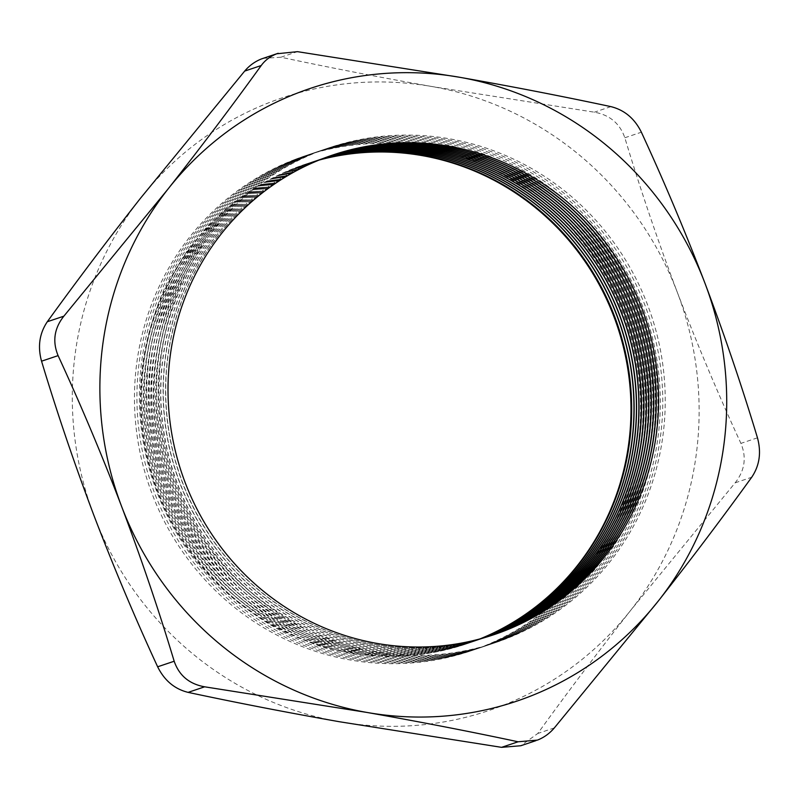 <?xml version="1.0" encoding="UTF-8"?>
<svg xmlns="http://www.w3.org/2000/svg" width="799" height="799" viewBox="0 0 799 799"><rect width="100%" height="100%" fill="white"/><g stroke="black" fill="none" stroke-linecap="round" stroke-linejoin="round"><path stroke-width="0.6" stroke-dasharray="4 3" d="M294.831 159.5A261.053 252.154 71.4 0 0 152.05 493.732A261.053 252.154 71.4 0 0 480.229 647.55A261.053 252.154 71.4 0 0 623.01 313.328A261.053 252.154 71.4 0 0 294.831 159.5M319.37 159.96A253.013 244.394 71.4 0 0 305.777 164.075A253.013 244.394 71.4 0 0 296.549 167.391A253.013 244.394 71.4 0 0 156.394 486.571A253.013 244.394 71.4 0 0 467.006 643.744A253.013 244.394 71.4 0 0 476.234 640.418A253.013 244.394 71.4 0 0 480.319 638.81M320.489 159.51A253.013 244.394 71.4 0 0 308.054 163.316A253.013 244.394 71.4 0 0 298.826 166.631A253.013 244.394 71.4 0 0 158.671 485.802A253.013 244.394 71.4 0 0 469.283 642.975A253.013 244.394 71.4 0 0 478.511 639.659A253.013 244.394 71.4 0 0 481.477 638.491M297.298 158.671A261.053 252.154 71.4 0 0 154.507 492.903A261.053 252.154 71.4 0 0 482.686 646.721A261.053 252.154 71.4 0 0 625.477 312.499A261.053 252.154 71.4 0 0 297.298 158.671M320.579 159.47A253.013 244.394 71.4 0 0 308.244 163.246A253.013 244.394 71.4 0 0 299.016 166.562A253.013 244.394 71.4 0 0 158.861 485.742A253.013 244.394 71.4 0 0 469.462 642.915A253.013 244.394 71.4 0 0 478.701 639.59A253.013 244.394 71.4 0 0 481.577 638.471M321.697 159.031A253.013 244.394 71.4 0 0 310.521 162.487A253.013 244.394 71.4 0 0 301.283 165.802A253.013 244.394 71.4 0 0 161.138 484.973A253.013 244.394 71.4 0 0 471.74 642.146A253.013 244.394 71.4 0 0 480.978 638.83A253.013 244.394 71.4 0 0 482.736 638.141M299.765 157.842A261.053 252.154 71.4 0 0 156.974 492.074A261.053 252.154 71.4 0 0 485.153 645.892A261.053 252.154 71.4 0 0 627.944 311.67A261.053 252.154 71.4 0 0 299.765 157.842M321.787 159.001A253.013 244.394 71.4 0 0 310.711 162.417A253.013 244.394 71.4 0 0 301.473 165.743A253.013 244.394 71.4 0 0 161.318 484.913A253.013 244.394 71.4 0 0 471.929 642.086A253.013 244.394 71.4 0 0 481.158 638.761A253.013 244.394 71.4 0 0 482.826 638.121M322.906 158.562A253.013 244.394 71.4 0 0 312.978 161.658A253.013 244.394 71.4 0 0 303.75 164.974A253.013 244.394 71.4 0 0 163.595 484.154A253.013 244.394 71.4 0 0 474.207 641.317A253.013 244.394 71.4 0 0 483.435 638.001A253.013 244.394 71.4 0 0 483.984 637.792M302.222 157.023A261.053 252.154 71.4 0 0 159.43 491.245A261.053 252.154 71.4 0 0 487.61 645.063A261.053 252.154 71.4 0 0 630.401 310.841A261.053 252.154 71.4 0 0 302.222 157.023M322.996 158.522A253.013 244.394 71.4 0 0 313.168 161.588A253.013 244.394 71.4 0 0 303.94 164.914A253.013 244.394 71.4 0 0 163.785 484.084A253.013 244.394 71.4 0 0 474.396 641.257A253.013 244.394 71.4 0 0 483.625 637.942A253.013 244.394 71.4 0 0 484.084 637.762M324.124 158.092A253.013 244.394 71.4 0 0 315.445 160.829A253.013 244.394 71.4 0 0 306.217 164.145A253.013 244.394 71.4 0 0 166.062 483.325A253.013 244.394 71.4 0 0 476.663 640.488A253.013 244.394 71.4 0 0 485.233 637.422M304.689 156.195A261.053 252.154 71.4 0 0 161.897 490.416A261.053 252.154 71.4 0 0 490.077 644.234A261.053 252.154 71.4 0 0 632.868 310.012A261.053 252.154 71.4 0 0 304.689 156.195M324.214 158.062A253.013 244.394 71.4 0 0 315.635 160.769A253.013 244.394 71.4 0 0 306.397 164.085A253.013 244.394 71.4 0 0 166.252 483.255A253.013 244.394 71.4 0 0 476.853 640.428A253.013 244.394 71.4 0 0 485.333 637.402M325.343 157.643A253.013 244.394 71.4 0 0 317.912 160A253.013 244.394 71.4 0 0 308.674 163.316A253.013 244.394 71.4 0 0 168.529 482.496A253.013 244.394 71.4 0 0 479.13 639.659A253.013 244.394 71.4 0 0 486.481 637.053M307.146 155.366A261.053 252.154 71.4 0 0 164.364 489.587A261.053 252.154 71.4 0 0 492.544 643.405A261.053 252.154 71.4 0 0 635.325 309.183A261.053 252.154 71.4 0 0 307.146 155.366M325.433 157.603A253.013 244.394 71.4 0 0 318.092 159.94A253.013 244.394 71.4 0 0 308.863 163.256A253.013 244.394 71.4 0 0 168.709 482.426A253.013 244.394 71.4 0 0 479.32 639.6A253.013 244.394 71.4 0 0 486.571 637.033M326.561 157.183A253.013 244.394 71.4 0 0 320.369 159.171A253.013 244.394 71.4 0 0 311.141 162.487A253.013 244.394 71.4 0 0 170.986 481.667A253.013 244.394 71.4 0 0 481.597 638.83A253.013 244.394 71.4 0 0 487.72 636.683M309.613 154.537A261.053 252.154 71.4 0 0 166.821 488.758A261.053 252.154 71.4 0 0 495 642.576A261.053 252.154 71.4 0 0 637.792 308.354A261.053 252.154 71.4 0 0 309.613 154.537M326.651 157.153A253.013 244.394 71.4 0 0 320.559 159.111A253.013 244.394 71.4 0 0 311.33 162.427A253.013 244.394 71.4 0 0 171.176 481.597A253.013 244.394 71.4 0 0 481.777 638.771A253.013 244.394 71.4 0 0 487.819 636.653M327.78 156.744A253.013 244.394 71.4 0 0 322.836 158.342A253.013 244.394 71.4 0 0 313.608 161.658A253.013 244.394 71.4 0 0 173.453 480.838A253.013 244.394 71.4 0 0 484.054 638.011A253.013 244.394 71.4 0 0 488.968 636.294M312.079 153.708A261.053 252.154 71.4 0 0 169.288 487.929A261.053 252.154 71.4 0 0 497.467 641.757A261.053 252.154 71.4 0 0 640.259 307.525A261.053 252.154 71.4 0 0 312.079 153.708M327.87 156.704A253.013 244.394 71.4 0 0 323.026 158.282A253.013 244.394 71.4 0 0 313.787 161.598A253.013 244.394 71.4 0 0 173.643 480.778A253.013 244.394 71.4 0 0 484.244 637.942A253.013 244.394 71.4 0 0 489.058 636.264M329.008 156.304A253.013 244.394 71.4 0 0 325.303 157.513A253.013 244.394 71.4 0 0 316.064 160.839A253.013 244.394 71.4 0 0 175.91 480.009A253.013 244.394 71.4 0 0 486.521 637.183A253.013 244.394 71.4 0 0 490.206 635.904M314.536 152.879A261.053 252.154 71.4 0 0 171.755 487.1A261.053 252.154 71.4 0 0 499.934 640.928A261.053 252.154 71.4 0 0 642.716 306.696A261.053 252.154 71.4 0 0 314.536 152.879M329.098 156.274A253.013 244.394 71.4 0 0 325.483 157.453A253.013 244.394 71.4 0 0 316.254 160.769A253.013 244.394 71.4 0 0 176.1 479.949A253.013 244.394 71.4 0 0 486.711 637.113A253.013 244.394 71.4 0 0 490.296 635.874M331.455 155.445A253.013 244.394 71.4 0 0 330.227 155.855A253.013 244.394 71.4 0 0 327.76 156.684A253.013 244.394 71.4 0 0 318.531 160.01A253.013 244.394 71.4 0 0 178.377 479.18A253.013 244.394 71.4 0 0 488.988 636.354A253.013 244.394 71.4 0 0 491.445 635.515A253.013 244.394 71.4 0 0 492.673 635.105M317.003 152.05A261.053 252.154 71.4 0 0 174.212 486.271A261.053 252.154 71.4 0 0 502.391 640.099A261.053 252.154 71.4 0 0 645.183 305.867A261.053 252.154 71.4 0 0 317.003 152.05M330.327 155.845A253.013 244.394 71.4 0 0 327.95 156.624A253.013 244.394 71.4 0 0 318.721 159.94A253.013 244.394 71.4 0 0 178.567 479.12A253.013 244.394 71.4 0 0 489.168 636.284A253.013 244.394 71.4 0 0 491.535 635.475M331.555 155.415A253.013 244.394 71.4 0 0 330.416 155.795L330.227 155.855A253.013 244.394 71.4 0 0 320.988 159.181A253.013 244.394 71.4 0 0 180.844 478.351A253.013 244.394 71.4 0 0 491.445 635.525L491.635 635.465A253.013 244.394 71.4 0 0 492.773 635.075M319.47 151.221A261.053 252.154 71.4 0 0 176.679 485.452A261.053 252.154 71.4 0 0 504.858 639.27A261.053 252.154 71.4 0 0 647.649 305.048A261.053 252.154 71.4 0 0 319.47 151.221M330.416 155.795A253.013 244.394 71.4 0 0 321.178 159.111A253.013 244.394 71.4 0 0 181.023 478.291A253.013 244.394 71.4 0 0 491.635 635.465M263.021 58.367L280.908 57.218C328.619 67.406 379.016 77.183 432.109 86.562A323.295 312.279 -108.6 0 1 677.352 292.424A323.295 312.279 -108.6 0 1 630.95 610.007A323.295 312.279 -108.6 0 1 339.315 721.717A323.295 312.279 -108.6 0 1 94.072 515.844A323.295 312.279 -108.6 0 1 140.474 198.272A323.295 312.279 -108.6 0 1 270.911 101.922A323.295 312.279 -108.6 0 1 432.109 86.562L594.356 112.19C609.687 114.916 619.844 123.436 624.828 137.758C640.359 189.283 657.867 240.829 677.352 292.424C697.307 344.579 718.501 394.896 740.913 443.375C746.745 457.378 744.818 470.531 735.15 482.826L630.95 610.007C597.502 652.593 566.451 693.752 537.787 733.472L520.798 745.737M319.041 160.09A253.013 244.394 71.4 0 0 305.098 164.304A253.013 244.394 71.4 0 0 295.87 167.62A253.013 244.394 71.4 0 0 155.715 486.801A253.013 244.394 71.4 0 0 466.326 643.964A253.013 244.394 71.4 0 0 475.555 640.648A253.013 244.394 71.4 0 0 479.969 638.91M280.908 57.218L297.448 51.655M610.905 106.627L594.356 112.19M554.336 727.909L537.787 733.472M735.15 482.826L751.699 477.263M624.828 137.758L641.367 132.205M757.462 437.812L740.913 443.375M467.006 643.744L466.326 643.964M305.777 164.075L305.098 164.304"/><path stroke-width="1.2" d="M485.233 637.422A253.013 244.394 71.4 0 0 485.902 637.173A253.013 244.394 71.4 0 0 627.595 322.446A253.013 244.394 71.4 0 0 324.124 158.092M485.333 637.402A253.013 244.394 71.4 0 0 486.092 637.113A253.013 244.394 71.4 0 0 627.774 322.337A253.013 244.394 71.4 0 0 324.214 158.062M486.481 637.053A253.013 244.394 71.4 0 0 488.359 636.344A253.013 244.394 71.4 0 0 629.842 320.978A253.013 244.394 71.4 0 0 325.343 157.643M486.571 637.033A253.013 244.394 71.4 0 0 488.549 636.284A253.013 244.394 71.4 0 0 630.021 320.868A253.013 244.394 71.4 0 0 325.433 157.603M487.72 636.683A253.013 244.394 71.4 0 0 490.826 635.515A253.013 244.394 71.4 0 0 632.089 319.51A253.013 244.394 71.4 0 0 326.561 157.183M487.819 636.653A253.013 244.394 71.4 0 0 491.015 635.455A253.013 244.394 71.4 0 0 632.259 319.4A253.013 244.394 71.4 0 0 326.651 157.153M488.968 636.294A253.013 244.394 71.4 0 0 493.293 634.686A253.013 244.394 71.4 0 0 634.336 318.052A253.013 244.394 71.4 0 0 327.78 156.744M489.058 636.264A253.013 244.394 71.4 0 0 493.472 634.626A253.013 244.394 71.4 0 0 634.506 317.942A253.013 244.394 71.4 0 0 327.87 156.704M490.206 635.904A253.013 244.394 71.4 0 0 495.75 633.857A253.013 244.394 71.4 0 0 636.573 316.584A253.013 244.394 71.4 0 0 329.008 156.304M490.296 635.874A253.013 244.394 71.4 0 0 495.939 633.797A253.013 244.394 71.4 0 0 636.743 316.474A253.013 244.394 71.4 0 0 329.098 156.274M491.445 635.515A253.013 244.394 71.4 0 0 498.216 633.038A253.013 244.394 71.4 0 0 638.82 315.126A253.013 244.394 71.4 0 0 330.227 155.875M491.535 635.475A253.013 244.394 71.4 0 0 498.406 632.968A253.013 244.394 71.4 0 0 638.99 315.016A253.013 244.394 71.4 0 0 330.327 155.845M492.673 635.105A253.013 244.394 71.4 0 0 500.683 632.209A253.013 244.394 71.4 0 0 641.058 313.667A253.013 244.394 71.4 0 0 331.455 155.445M492.773 635.075A253.013 244.394 71.4 0 0 500.863 632.139A253.013 244.394 71.4 0 0 641.227 313.548A253.013 244.394 71.4 0 0 331.555 155.415M323.455 158.352A253.013 244.394 71.4 0 0 185.058 482.286A253.013 244.394 71.4 0 0 503.14 631.38A253.013 244.394 71.4 0 0 641.537 307.435A253.013 244.394 71.4 0 0 323.455 158.352M276.744 53.793C270.232 56.349 265.058 60.265 261.223 65.528C232.499 105.338 201.448 146.487 168.06 188.993L63.86 316.174C54.202 328.389 52.285 341.533 58.097 355.625C80.779 404.733 101.972 455.05 121.658 506.576C141.363 558.821 158.871 610.376 174.182 661.242C179.096 675.505 189.253 684.034 204.654 686.81L366.901 712.438C420.094 721.837 470.491 731.614 518.102 741.782L537.447 740.104C543.969 737.547 549.602 733.482 554.336 727.909L658.536 600.728C691.984 558.141 723.035 516.983 751.699 477.263C759.539 465.657 761.467 452.514 757.462 437.812C742.141 386.956 724.633 335.4 704.938 283.156C685.242 231.63 664.059 181.313 641.367 132.205C634.646 118.542 624.488 110.022 610.905 106.627C563.195 96.439 512.788 86.652 459.695 77.283L297.448 51.655L276.744 53.793M535.989 740.633L520.798 745.737L501.562 747.345L339.315 721.717C286.122 712.328 235.715 702.541 188.105 692.373C174.582 689.038 164.434 680.518 157.643 666.795C135.221 618.326 114.037 568.009 94.072 515.844C74.597 464.259 57.089 412.703 41.548 361.188C37.533 346.576 39.451 333.423 47.311 321.737C76.035 281.927 107.086 240.779 140.474 198.272L244.674 71.091C249.388 65.538 255.021 61.473 261.563 58.896L278.212 53.263M528.099 697.078A323.295 312.279 71.4 0 0 658.536 600.728A323.295 312.279 71.4 0 0 704.938 283.156A323.295 312.279 71.4 0 0 459.695 77.283A323.295 312.279 71.4 0 0 168.06 188.993A323.295 312.279 71.4 0 0 121.658 506.576A323.295 312.279 71.4 0 0 366.901 712.438A323.295 312.279 71.4 0 0 528.099 697.078M481.477 638.491A253.013 244.394 71.4 0 0 620.324 325.283A253.013 244.394 71.4 0 0 320.489 159.51M481.577 638.471A253.013 244.394 71.4 0 0 620.513 325.213A253.013 244.394 71.4 0 0 320.579 159.47M479.969 638.91A253.013 244.394 71.4 0 0 617.367 326.272A253.013 244.394 71.4 0 0 319.041 160.09M480.319 638.81A253.013 244.394 71.4 0 0 618.046 326.042A253.013 244.394 71.4 0 0 319.37 159.96M482.736 638.141A253.013 244.394 71.4 0 0 622.791 324.454A253.013 244.394 71.4 0 0 321.697 159.031M482.826 638.121A253.013 244.394 71.4 0 0 622.98 324.384A253.013 244.394 71.4 0 0 321.787 159.001M483.984 637.792A253.013 244.394 71.4 0 0 625.257 323.625A253.013 244.394 71.4 0 0 322.906 158.562M484.084 637.762A253.013 244.394 71.4 0 0 625.437 323.555A253.013 244.394 71.4 0 0 322.996 158.522M261.223 65.528L244.674 71.091M47.311 321.737L63.86 316.174M157.643 666.795L174.182 661.242M58.097 355.625L41.548 361.188M501.562 747.345L518.102 741.782M204.654 686.81L188.105 692.373"/></g></svg>
